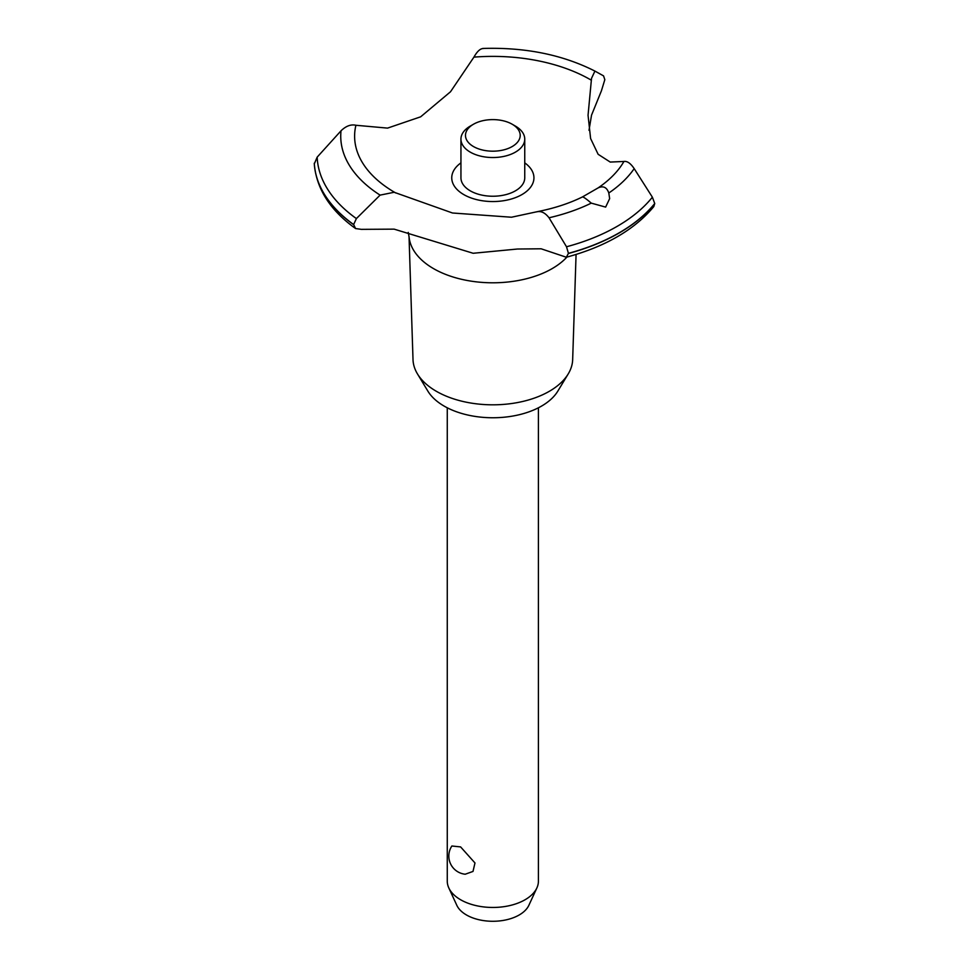 <?xml version="1.0" encoding="UTF-8"?>
<svg xmlns="http://www.w3.org/2000/svg" width="969" height="969" viewBox="0 0 969 969"><rect width="100%" height="100%" fill="white"/><g stroke="black" fill="none" stroke-linecap="round" stroke-linejoin="round"><path stroke-width="1.45" d="M576.071 254.447L572.667 359.584A79.846 46.1 180 0 1 568.222 373.925A79.846 46.1 180 0 1 436.389 391.319A79.846 46.1 180 0 1 417.469 373.925A79.846 46.1 180 0 1 413.012 359.584L409.027 236.4M568.222 373.925L557.817 391.125A68.823 39.729 180 0 1 444.177 406.12A68.823 39.729 180 0 1 427.874 391.125L417.469 373.925M566.901 257.1A83.867 48.414 180 0 1 552.136 268.619A83.867 48.414 180 0 1 433.543 268.619A83.867 48.414 180 0 1 409.124 237.211L408.252 232.415M654.729 203.526A178.659 103.15 180 0 1 619.179 232.814A178.659 103.15 180 0 1 568.428 253.345L566.356 257.245C605.298 246.695 634.453 229.81 653.796 206.591L654.729 203.526L652.379 197.191L634.186 168.63C630.613 163.313 627.197 160.927 623.939 161.472L610.228 162.065L598.127 154.289L590.606 138.531L588.05 115.25L591.526 78.332L594.93 71.088L603.566 75.885L604.826 79.664L601.446 90.747L591.526 115.19L589.007 130.306M483.507 48.535C480.442 48.377 477.245 51.236 473.926 57.135L450.512 91.764L420.655 116.813L387.552 128.114L355.914 125.267C350.972 124.141 346.006 125.982 341.027 130.791L317.166 157.148L314.307 163.894M566.356 257.245L541.126 248.791L517.47 249.021L473.151 253.272L394.153 229.144L361.352 229.35L355.575 228.551L353.637 224.542L356.386 218.582L380.102 195.12L394.153 192.274L452.499 212.998L511.487 217.226L537.541 211.617C554.256 208.323 569.239 203.417 582.478 196.925L598.079 187.925C603.215 185.539 606.8 187.235 608.811 193.013L609.646 198.621L605.637 207.1L591.26 203.127C586.439 198.984 583.508 196.913 582.466 196.937M654.729 203.672A178.659 103.15 180 0 1 619.179 232.972A178.659 103.15 180 0 1 568.428 253.49M536.632 211.872C540.956 210.721 545.099 212.695 549.035 217.783L566.514 246.768L568.428 253.345M447.266 407.792L447.266 881.148A45.579 26.308 0 0 0 448.804 887.919A45.579 26.308 0 0 0 460.614 899.753A45.579 26.308 0 0 0 504.667 906.56A45.579 26.308 0 0 0 536.887 887.919A45.579 26.308 0 0 0 538.413 881.148L538.413 407.792M451.869 845.998L460.614 846.918L474.98 862.967L473.005 871.434L465.217 874.22A18.229 18.229 0 0 1 451.869 845.998M536.887 887.919L528.868 905.3A37.282 21.524 180 0 1 502.523 920.538A37.282 21.524 180 0 1 466.477 914.978A37.282 21.524 180 0 1 456.811 905.3L448.804 887.919M512.177 124.226A27.35 15.783 0 0 0 473.502 124.226A27.35 15.783 0 0 0 473.502 146.561A27.35 15.783 0 0 0 512.177 146.561A27.35 15.783 0 0 0 512.177 124.226L515.399 126.091L512.177 124.226M515.399 126.091L515.399 126.091A31.904 18.423 180 0 1 524.75 139.112A31.904 18.423 180 0 1 505.055 156.13A31.904 18.423 180 0 1 470.28 152.145A31.904 18.423 180 0 1 460.941 139.112A31.904 18.423 180 0 1 470.28 126.091L473.502 124.226M524.75 139.112L524.75 177.824A31.904 18.423 180 0 1 505.055 194.83A31.904 18.423 180 0 1 470.28 190.845A31.904 18.423 180 0 1 460.941 177.824L460.941 139.112M395.74 192.976A138.228 79.797 180 0 1 395.098 192.613A138.228 79.797 180 0 1 355.914 125.267M473.926 57.135A138.228 79.797 180 0 1 590.581 79.761A138.228 79.797 180 0 1 591.211 80.124M623.939 161.472A138.228 79.797 180 0 1 598.079 187.925M524.75 162.865A41.098 23.728 180 0 1 521.903 194.599A41.098 23.728 180 0 1 465.314 195.435A41.098 23.728 180 0 1 460.941 162.865M353.637 224.687A178.659 103.15 180 0 1 314.271 163.398M353.637 224.542A178.659 103.15 180 0 1 314.271 163.24M591.26 203.139A152.097 87.816 180 0 1 549.035 217.783M652.379 197.191A175.728 101.454 180 0 1 617.096 226.395A175.728 101.454 180 0 1 566.514 246.768M634.186 168.63A152.097 87.816 180 0 1 608.811 193.001M356.386 218.582A175.728 101.454 180 0 1 317.166 157.148M380.102 195.12A152.097 87.816 180 0 1 341.027 130.791M355.575 228.551C330.066 210.249 316.306 188.604 314.283 163.628M594.93 71.088C562.529 54.688 525.15 47.154 482.768 48.45"/></g></svg>
